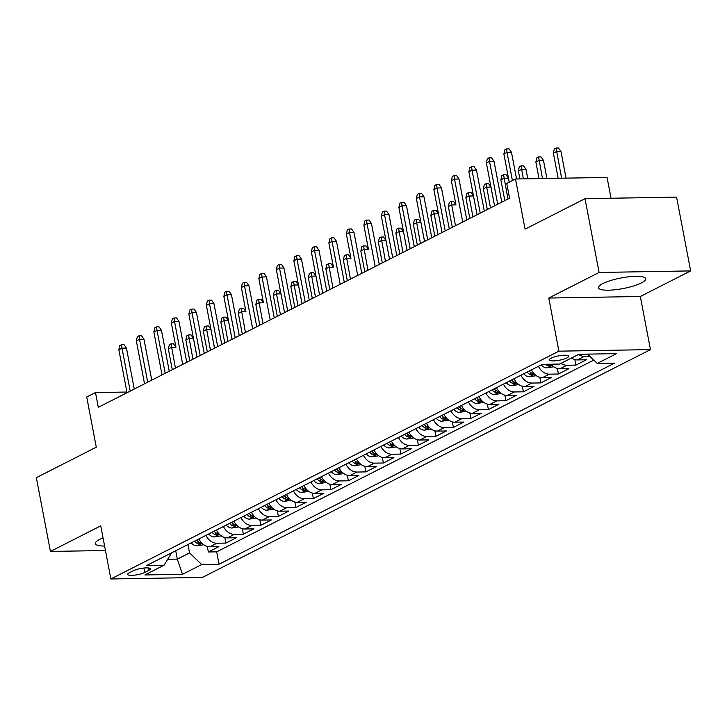 <?xml version="1.0" encoding="UTF-8"?>
<svg xmlns="http://www.w3.org/2000/svg" width="727" height="727" viewBox="0 0 727 727"><rect width="100%" height="100%" fill="white"/><g stroke="black" fill="none" stroke-linecap="round" stroke-linejoin="round"><path stroke-width="1.09" d="M602.819 283.585A24.046 5.389 169.2 0 0 598.503 287.756A24.046 5.389 169.2 0 0 615.442 289.719A24.046 5.389 169.2 0 0 641.423 282.93A24.046 5.389 169.2 0 0 645.74 278.75A24.046 5.389 169.2 0 0 628.8 276.787A24.046 5.389 169.2 0 0 602.819 283.585M103.043 537.925A24.046 5.389 169.2 0 0 99.654 539.425A24.046 5.389 169.2 0 0 95.337 543.605A24.046 5.389 169.2 0 0 104.588 546.041M551.093 358.184A9.869 2.208 169.2 0 0 549.321 359.892A9.869 2.208 169.2 0 0 556.273 360.701A9.869 2.208 169.2 0 0 566.933 357.911A9.869 2.208 169.2 0 0 568.705 356.203A9.869 2.208 169.2 0 0 561.753 355.394A9.869 2.208 169.2 0 0 551.093 358.184M611.034 198.244L607.063 177.433L515.507 178.996L506.755 183.44L509.572 198.198L98.29 407.32L95.473 392.562L86.722 397.015L96.291 447.187L36.35 477.666L50.427 551.439L105.442 550.512M690.65 270.907L676.573 197.126L585.017 198.68L599.093 272.461L548.776 298.043L558.909 351.168L650.465 349.614L640.333 296.489L690.65 270.907L599.093 272.461M558.909 351.168L110.877 578.974L202.433 577.42L650.465 349.614M198.944 538.943A12.332 9.506 63 0 0 209.849 546.795L218.882 546.649L208.376 551.984L207.322 546.477M205.941 535.381A12.332 9.506 63 0 0 216.846 543.242L225.879 543.087L224.825 537.571M225.879 543.087L236.384 537.744L227.351 537.898A12.332 9.506 63 0 1 216.446 530.047M233.949 521.141A12.332 9.506 63 0 0 244.854 529.002L253.877 528.847L243.381 534.191L242.327 528.674M251.451 512.244A12.332 9.506 63 0 0 262.347 520.105L271.38 519.95L260.884 525.285L259.83 519.778M268.945 503.348A12.332 9.506 63 0 0 279.85 511.208L288.883 511.054L278.386 516.388L277.332 510.881M286.447 494.451A12.332 9.506 63 0 0 297.352 502.302L306.385 502.148L295.889 507.491L294.835 501.975M303.95 485.545A12.332 9.506 63 0 0 314.855 493.406L323.888 493.251L313.382 498.595L312.337 493.079M321.452 476.648A12.332 9.506 63 0 0 332.357 484.509L341.39 484.355L330.885 489.689L329.84 484.182M338.955 467.752A12.332 9.506 63 0 0 349.86 475.612L358.893 475.458L348.387 480.792L347.333 475.285M356.457 458.855A12.332 9.506 63 0 0 367.362 466.707L376.395 466.552L365.89 471.896L364.836 466.38M373.96 449.949A12.332 9.506 63 0 0 384.865 457.81L393.889 457.656L383.393 462.999L382.338 457.483M391.462 441.053A12.332 9.506 63 0 0 402.358 448.913L411.391 448.759L400.895 454.093L399.841 448.586M408.956 432.156A12.332 9.506 63 0 0 419.861 440.017L428.894 439.862L418.398 445.197L417.343 439.69M426.458 423.259A12.332 9.506 63 0 0 437.363 431.111L446.396 430.957L435.9 436.3L434.846 430.784M443.961 414.354A12.332 9.506 63 0 0 454.866 422.214L463.899 422.06L453.394 427.403L452.348 421.887M461.463 405.457A12.332 9.506 63 0 0 472.368 413.318L481.401 413.163L470.896 418.507L469.851 412.991M478.966 396.56A12.332 9.506 63 0 0 489.871 404.421L498.904 404.267L488.399 409.601L487.354 404.094M496.468 387.664A12.332 9.506 63 0 0 507.373 395.515L516.406 395.37L505.901 400.704L504.847 395.197M513.971 378.758A12.332 9.506 63 0 0 524.876 386.619L533.909 386.464L523.404 391.808L522.349 386.291M531.473 369.861A12.332 9.506 63 0 0 542.378 377.722L551.402 377.567L540.906 382.911L539.852 377.395M551.03 364.2A12.332 9.506 63 0 0 559.872 368.825L568.905 368.671L558.409 374.005L557.355 368.498M571.495 358.029A12.332 9.506 63 0 0 577.374 359.92L586.407 359.774L575.911 365.108L574.857 359.601M144.728 572.467L148.572 570.513A9.56 2.145 169.2 0 0 150.289 568.85A9.56 2.145 169.2 0 0 143.555 568.069A9.56 2.145 169.2 0 0 133.232 570.768L129.388 572.731A9.56 2.145 169.2 0 0 127.67 574.394A9.56 2.145 169.2 0 0 134.404 575.166A9.56 2.145 169.2 0 0 144.728 572.467L143.882 568.041M175.716 550.757L177.306 559.127L189.556 552.893L201.706 564.534L219.036 564.243L614.56 363.127L597.24 363.418L616.496 353.631L578.883 354.267L559.626 364.054L542.306 364.354L146.772 565.47L164.102 565.17L171.672 552.811M201.706 564.534L182.459 574.321L144.846 574.957L164.102 565.17M208.376 551.984L216.664 551.848L593.777 360.101M589.779 356.275L584.381 356.366A12.332 9.506 -117 0 1 578.492 354.467M575.911 365.108L566.878 365.263A12.332 9.506 -117 0 1 560.999 363.364M558.409 374.005L549.376 374.16A12.332 9.506 -117 0 1 538.471 366.308M540.906 382.911L531.873 383.056A12.332 9.506 -117 0 1 520.968 375.205M523.404 391.808L514.371 391.962A12.332 9.506 -117 0 1 503.466 384.101M505.901 400.704L496.868 400.859A12.332 9.506 -117 0 1 485.963 392.998M488.399 409.601L479.366 409.755A12.332 9.506 -117 0 1 468.461 401.895M470.896 418.507L461.863 418.652A12.332 9.506 -117 0 1 450.967 410.8M453.394 427.403L444.37 427.558A12.332 9.506 -117 0 1 433.465 419.697M435.9 436.3L426.867 436.454A12.332 9.506 -117 0 1 415.962 428.594M418.398 445.197L409.365 445.351A12.332 9.506 -117 0 1 398.46 437.49M400.895 454.093L391.862 454.248A12.332 9.506 -117 0 1 380.957 446.396M383.393 462.999L374.36 463.154A12.332 9.506 -117 0 1 363.455 455.293M365.89 471.896L356.857 472.05A12.332 9.506 -117 0 1 345.952 464.19M348.387 480.792L339.355 480.947A12.332 9.506 -117 0 1 328.45 473.086M330.885 489.689L321.852 489.844A12.332 9.506 -117 0 1 310.956 481.992M313.382 498.595L304.359 498.749A12.332 9.506 -117 0 1 293.454 490.889M295.889 507.491L286.856 507.646A12.332 9.506 -117 0 1 275.951 499.785M278.386 516.388L269.353 516.543A12.332 9.506 -117 0 1 258.448 508.682M260.884 525.285L251.851 525.439A12.332 9.506 -117 0 1 240.946 517.588M243.381 534.191L234.348 534.345A12.332 9.506 -117 0 1 223.443 526.484M187.966 544.523L189.556 552.893M515.507 178.996L525.076 229.159L585.017 198.68M110.877 578.974L100.744 525.857L50.427 551.439M126.907 392.035L95.473 392.562M167.855 559.29L177.306 559.127L182.459 574.321M216.664 551.848L219.036 564.243M597.24 363.418L587.534 354.122M548.776 298.043L640.333 296.489M134.259 389.027L126.453 348.097L122 348.178L130.188 391.099M118.846 349.778L119.81 345.57L121.554 344.68L122 348.178L118.846 349.778L127.034 392.698M121.554 344.68L124.035 344.634L126.453 348.097M203.76 544.759L196.872 545.832A8.17 6.298 -117 0 1 191.219 542.869M194.545 541.179A8.17 6.298 63 0 0 198.271 543.805L200.97 543.532L200.37 542.733A8.17 6.298 -117 0 1 196.644 540.106M168.337 348.942L169.3 344.725L171.045 343.835L173.526 343.798L175.943 347.261L171.49 347.333L168.337 348.942L172.299 369.689M171.045 343.835L175.443 368.089M175.943 347.261L171.354 323.079L174.507 321.479L182.695 364.4M151.761 380.13L143.955 339.2L139.502 339.282L147.69 382.202M136.349 340.881L137.312 336.674L139.057 335.783L139.502 339.282L136.349 340.881L144.537 383.801M139.057 335.783L141.529 335.738L143.955 339.2M169.264 371.233L161.458 330.303L157.005 330.376L165.193 373.305M153.851 331.985L154.806 327.768L156.559 326.877L157.005 330.376L153.851 331.985L162.039 374.905M156.559 326.877L159.031 326.841L161.458 330.303M171.354 323.079L172.308 318.871L174.062 317.981L174.507 321.479L178.96 321.407L186.766 362.337M174.062 317.981L176.534 317.944L178.96 321.407M204.269 353.431L196.463 312.501L192.001 312.583L200.198 355.503M188.856 314.182L189.811 309.975L191.565 309.084L192.001 312.583L188.856 314.182L197.044 357.111M191.565 309.084L194.036 309.039L196.463 312.501M221.262 535.863L214.365 536.926A8.17 6.298 -117 0 1 208.722 533.972M212.048 532.282A8.17 6.298 63 0 0 215.774 534.908L218.473 534.636L217.873 533.836A8.17 6.298 -117 0 1 214.147 531.21M185.839 340.036L186.803 335.829L188.547 334.938L191.019 334.902L193.446 338.364L188.993 338.437L185.839 340.036L189.802 360.792M188.547 334.938L192.946 359.193M193.446 338.364L197.026 357.121M238.765 526.957L231.868 528.029A8.17 6.298 -117 0 1 226.224 525.076M229.541 523.385A8.17 6.298 63 0 0 233.267 526.003L235.975 525.73L235.366 524.939A8.17 6.298 -117 0 1 231.649 522.313M203.342 331.139L204.296 326.932L206.05 326.041L208.522 325.996L210.948 329.458L206.495 329.54L203.342 331.139L207.304 351.895M206.05 326.041L210.448 350.287M210.948 329.458L214.52 348.215M256.258 518.06L249.37 519.133A8.17 6.298 -117 0 1 243.718 516.17M247.044 514.48A8.17 6.298 63 0 0 250.77 517.106L253.478 516.833L252.869 516.043A8.17 6.298 -117 0 1 249.143 513.416M220.844 322.243L221.799 318.035L223.552 317.145L226.024 317.099L228.451 320.562L223.998 320.643L220.844 322.243L224.797 342.99M223.552 317.145L227.951 341.39M228.451 320.562L232.022 339.318M273.761 509.164L266.873 510.236A8.17 6.298 -117 0 1 261.22 507.273M264.546 505.583A8.17 6.298 63 0 0 268.272 508.209L270.98 507.937L270.371 507.146A8.17 6.298 -117 0 1 266.645 504.52M238.347 313.346L239.301 309.129L241.055 308.239L243.527 308.203L245.953 311.665L241.491 311.738L238.347 313.346L242.3 334.093M241.055 308.239L245.453 332.493M245.953 311.665L241.355 287.483L244.508 285.884L252.696 328.813M221.771 344.534L213.956 303.604L209.503 303.686L217.691 346.606M206.359 305.285L207.313 301.078L209.067 300.187L209.503 303.686L206.359 305.285L214.547 348.206M209.067 300.187L211.539 300.142L213.956 303.604M291.263 500.267L284.375 501.33A8.17 6.298 -117 0 1 278.723 498.377M282.049 496.686A8.17 6.298 63 0 0 285.775 499.313L288.474 499.04L287.874 498.24A8.17 6.298 -117 0 1 284.148 495.614M255.849 304.44L256.804 300.233L258.558 299.342L261.029 299.306L263.447 302.768L258.994 302.841L255.849 304.44L259.803 325.196M258.558 299.342L262.956 323.597M263.447 302.768L258.857 278.586L262.011 276.987L270.199 319.907M239.274 335.638L231.459 294.708L227.006 294.78L235.194 337.71M223.861 296.389L224.816 292.172L226.57 291.282L227.006 294.78L223.861 296.389L232.049 339.309M226.57 291.282L229.041 291.245L231.459 294.708M241.355 287.483L242.318 283.276L244.063 282.385L244.508 285.884L248.961 285.811L256.767 326.741M244.063 282.385L246.544 282.349L248.961 285.811M258.857 278.586L259.821 274.379L261.566 273.488L262.011 276.987L266.464 276.905L274.27 317.835M261.566 273.488L264.046 273.443L266.464 276.905M291.772 308.939L283.966 268.009L279.513 268.09L287.701 311.011M276.36 269.69L277.323 265.482L279.068 264.592L279.513 268.09L276.36 269.69L284.548 312.61L280.949 293.872L276.496 293.944L280.458 314.691M279.068 264.592L281.549 264.546L283.966 268.009M309.275 300.042L301.469 259.112L297.016 259.185L305.204 302.114M293.862 260.793L294.826 256.576L296.571 255.686L297.016 259.185L293.862 260.793L302.05 303.713M296.571 255.686L299.042 255.65L301.469 259.112M308.766 491.361L301.878 492.433A8.17 6.298 -117 0 1 296.225 489.48M299.551 487.79A8.17 6.298 63 0 0 303.277 490.416L305.976 490.134L305.376 489.344A8.17 6.298 -117 0 1 301.65 486.717M273.343 295.544L274.306 291.336L276.051 290.446L276.496 293.944L273.343 295.544L277.305 316.3M276.051 290.446L278.532 290.4L280.949 293.872M326.269 482.464L319.38 483.537A8.17 6.298 -117 0 1 313.728 480.574M317.054 478.884A8.17 6.298 63 0 0 320.78 481.51L323.479 481.238L322.879 480.447A8.17 6.298 -117 0 1 319.153 477.821M290.845 286.647L291.809 282.44L293.554 281.549L296.034 281.503L298.452 284.966L293.999 285.048L290.845 286.647L294.808 307.394M293.554 281.549L297.961 305.794M298.452 284.966L302.032 303.722M343.771 473.568L336.883 474.64A8.17 6.298 -117 0 1 331.23 471.678M334.556 469.987A8.17 6.298 63 0 0 338.282 472.614L340.981 472.341L340.381 471.55A8.17 6.298 -117 0 1 336.656 468.924M308.348 277.75L309.311 273.534L311.056 272.643L313.537 272.607L315.954 276.069L311.501 276.142L308.348 277.75L312.31 298.497M311.056 272.643L315.463 296.898M315.954 276.069L319.535 294.826M361.274 464.671L354.376 465.734A8.17 6.298 -117 0 1 348.733 462.781M352.059 461.091A8.17 6.298 63 0 0 355.785 463.717L358.484 463.444L357.884 462.645A8.17 6.298 -117 0 1 354.158 460.018M325.85 268.845L326.814 264.637L328.559 263.747L331.03 263.71L333.457 267.172L329.004 267.245L325.85 268.845L329.813 289.6M328.559 263.747L332.957 288.001M333.457 267.172L328.868 242.991L332.021 241.391L340.209 284.312M378.776 455.765L371.879 456.838A8.17 6.298 -117 0 1 366.235 453.884M369.561 452.194A8.17 6.298 63 0 0 373.278 454.82L375.986 454.539L375.386 453.748A8.17 6.298 -117 0 1 371.661 451.122M343.353 259.948L344.307 255.74L346.061 254.85L348.533 254.804L350.959 258.276L346.506 258.349L343.353 259.948L347.315 280.704M346.061 254.85L350.459 279.095M350.959 258.276L346.37 234.094L349.514 232.495L357.702 275.415M326.777 291.145L318.971 250.215L314.518 250.288L322.706 293.217M311.365 251.887L312.319 247.68L314.073 246.789L314.518 250.288L311.365 251.887L319.553 294.817M314.073 246.789L316.545 246.753L318.971 250.215M396.27 446.869L389.381 447.941A8.17 6.298 -117 0 1 383.729 444.979M387.055 443.288A8.17 6.298 63 0 0 390.781 445.915L393.489 445.642L392.88 444.851A8.17 6.298 -117 0 1 389.163 442.225M360.856 251.051L361.81 246.844L363.564 245.953L366.035 245.908L368.462 249.37L364.009 249.452L360.856 251.051L364.809 271.798M363.564 245.953L367.962 270.199M368.462 249.37L363.873 225.197L367.017 223.589L375.205 266.518M328.868 242.991L329.822 238.783L331.576 237.893L332.021 241.391L336.474 241.319L344.28 282.24M331.576 237.893L334.047 237.847L336.474 241.319M413.772 437.972L406.884 439.044A8.17 6.298 -117 0 1 401.231 436.082M404.557 434.392A8.17 6.298 63 0 0 408.283 437.018L410.991 436.745L410.382 435.955A8.17 6.298 -117 0 1 406.657 433.328M378.358 242.155L379.312 237.938L381.066 237.057L383.538 237.011L385.964 240.473L381.502 240.546L378.358 242.155L382.311 262.901M381.066 237.057L385.464 261.302M385.964 240.473L389.536 259.23M346.37 234.094L347.324 229.886L349.078 228.996L349.514 232.495L353.976 232.413L361.782 273.343M349.078 228.996L351.55 228.95L353.976 232.413M431.275 429.075L424.386 430.139A8.17 6.298 -117 0 1 418.734 427.185M422.06 425.495A8.17 6.298 63 0 0 425.786 428.121L428.485 427.849L427.885 427.049A8.17 6.298 -117 0 1 424.159 424.423M395.861 233.249L396.815 229.041L398.569 228.151L401.04 228.114L403.458 231.577L399.005 231.649L395.861 233.249L399.814 254.005M398.569 228.151L402.967 252.405M403.458 231.577L407.038 250.333M363.873 225.197L364.827 220.981L366.581 220.099L367.017 223.589L371.47 223.516L379.285 264.446M366.581 220.099L369.052 220.054L371.47 223.516M448.777 420.17L441.889 421.242A8.17 6.298 -117 0 1 436.236 418.289M439.562 416.598A8.17 6.298 63 0 0 443.288 419.225L445.987 418.952L445.387 418.152A8.17 6.298 -117 0 1 441.662 415.526M413.363 224.352L414.317 220.145L416.071 219.254L418.543 219.209L420.96 222.68L416.507 222.753L413.363 224.352L417.316 245.108M416.071 219.254L420.47 243.5M420.96 222.68L424.541 241.437M396.778 255.55L388.972 214.619L384.519 214.692L392.707 257.622M381.366 216.292L382.329 212.084L384.083 211.194L384.519 214.692L381.366 216.292L389.563 259.221M384.083 211.194L386.555 211.157L388.972 214.619M466.28 411.273L459.391 412.345A8.17 6.298 -117 0 1 453.739 409.383M457.065 407.693A8.17 6.298 63 0 0 460.791 410.319L463.49 410.046L462.89 409.256A8.17 6.298 -117 0 1 459.164 406.629M430.857 215.456L431.82 211.248L433.565 210.357L436.046 210.312L438.463 213.774L434.01 213.856L430.857 215.456L434.819 236.202M433.565 210.357L437.972 234.603M438.463 213.774L442.043 232.531M414.281 246.644L406.475 205.723L402.022 205.796L410.21 248.716M398.869 207.395L399.832 203.187L401.577 202.297L402.022 205.796L398.869 207.395L407.056 250.324M401.577 202.297L404.058 202.251L406.475 205.723M483.782 402.376L476.894 403.449A8.17 6.298 -117 0 1 471.241 400.486M474.567 398.796A8.17 6.298 63 0 0 478.293 401.422L480.992 401.15L480.393 400.359A8.17 6.298 -117 0 1 476.667 397.733M448.359 206.559L449.322 202.342L451.067 201.461L453.548 201.415L455.965 204.878L451.512 204.95L448.359 206.559L452.321 227.306M451.067 201.461L455.475 225.706M455.965 204.878L451.376 180.696L454.529 179.096L462.717 222.026M431.783 237.747L423.977 196.817L419.524 196.899L427.712 239.819M416.371 198.498L417.334 194.291L419.079 193.4L419.524 196.899L416.371 198.498L424.559 241.419M419.079 193.4L421.56 193.355L423.977 196.817M449.286 228.851L441.48 187.92L437.027 187.993L445.215 230.922M433.874 189.602L434.837 185.385L436.582 184.504L437.027 187.993L433.874 189.602L442.061 232.522M436.582 184.504L439.053 184.458L441.48 187.92M451.376 180.696L452.33 176.488L454.084 175.598L454.529 179.096L458.982 179.024L466.789 219.954M454.084 175.598L456.556 175.561L458.982 179.024M484.291 211.048L476.485 170.127L472.032 170.2L480.22 213.12M468.879 171.799L469.833 167.592L471.587 166.701L472.032 170.2L468.879 171.799L477.066 214.729L473.468 195.981L469.015 196.054L472.968 216.81M471.587 166.701L474.059 166.656L476.485 170.127M501.794 202.151L493.987 161.221L489.525 161.303L497.713 204.223M486.381 162.903L487.335 158.695L489.089 157.804L489.525 161.303L486.381 162.903L494.569 205.823M489.089 157.804L491.561 157.759L493.987 161.221M516.57 178.978L511.481 152.325L507.028 152.397L512.408 180.569M503.884 154.006L504.838 149.798L506.592 148.908L507.028 152.397L503.884 154.006L509.254 182.168M506.592 148.908L509.064 148.862L511.481 152.325M501.285 393.48L494.396 394.543A8.17 6.298 -117 0 1 488.744 391.589M492.07 389.899A8.17 6.298 63 0 0 495.796 392.525L498.495 392.253L497.895 391.453A8.17 6.298 -117 0 1 494.169 388.827M465.862 197.653L466.825 193.446L468.57 192.555L469.015 196.054L465.862 197.653L469.824 218.409M468.57 192.555L471.041 192.519L473.468 195.981M518.787 384.583L511.89 385.646A8.17 6.298 -117 0 1 506.246 382.693M509.572 381.003A8.17 6.298 63 0 0 513.289 383.629L515.997 383.356L515.398 382.556A8.17 6.298 -117 0 1 511.672 379.93M483.364 188.756L484.318 184.549L486.072 183.658L488.544 183.613L490.97 187.084L486.517 187.157L483.364 188.756L487.326 209.512M486.072 183.658L490.471 207.904M490.97 187.084L494.551 205.841M536.29 375.677L529.392 376.75A8.17 6.298 -117 0 1 523.749 373.787M527.066 372.097A8.17 6.298 63 0 0 530.792 374.723L533.5 374.45L532.891 373.66A8.17 6.298 -117 0 1 529.174 371.034M500.867 179.86L501.821 175.652L503.575 174.762L506.047 174.716L508.473 178.179L504.02 178.26L500.867 179.86L504.829 200.616M503.575 174.762L507.973 199.007M508.473 178.179L509.236 182.186M553.783 366.781L546.895 367.853A8.17 6.298 -117 0 1 541.242 364.89M545.659 364.3A8.17 6.298 63 0 0 548.294 365.826L551.002 365.554L550.394 364.763A8.17 6.298 -117 0 1 549.203 364.236M518.369 170.963L519.323 166.756L521.077 165.865L523.549 165.82L525.975 169.282L521.513 169.355L518.369 170.963L519.887 178.915M521.077 165.865L523.331 178.86M525.975 169.282L527.784 178.787M535.872 162.057L536.826 157.85L538.58 156.959L541.052 156.923L543.469 160.385L539.016 160.458L535.872 162.057L539.025 178.597M538.58 156.959L542.469 178.533M543.469 160.385L546.922 178.46M553.374 153.161L554.328 148.953L556.082 148.063L558.554 148.026L560.971 151.489L556.518 151.561L553.374 153.161L558.163 178.269M556.082 148.063L561.607 178.206M560.971 151.489L566.06 178.133M216.846 543.242L209.849 546.795M584.381 356.366L577.374 359.92M566.878 365.263L559.872 368.825M549.376 374.16L542.378 377.722M531.873 383.056L524.876 386.619M514.371 391.962L507.373 395.515M496.868 400.859L489.871 404.421M479.366 409.755L472.368 413.318M461.863 418.652L454.866 422.214M444.37 427.558L437.363 431.111M426.867 436.454L419.861 440.017M409.365 445.351L402.358 448.913M391.862 454.248L384.865 457.81M374.36 463.154L367.362 466.707M356.857 472.05L349.86 475.612M339.355 480.947L332.357 484.509M321.852 489.844L314.855 493.406M304.359 498.749L297.352 502.302M286.856 507.646L279.85 511.208M269.353 516.543L262.347 520.105M251.851 525.439L244.854 529.002M234.348 534.345L227.351 537.898M148.081 567.941L148.572 570.513M197.035 545.804L202.006 543.278M197.78 541.251L198.271 543.805M214.538 536.908L219.499 534.381M215.283 532.355L215.774 534.908M232.04 528.011L237.002 525.485M232.785 523.449L233.267 526.003M249.543 519.105L254.505 516.579M250.288 514.552L250.77 517.106M267.045 510.209L272.007 507.682M267.79 505.656L268.272 508.209M284.539 501.312L289.51 498.786M285.284 496.759L285.775 499.313M302.041 492.415L307.012 489.889M302.786 487.853L303.277 490.416M319.544 483.51L324.515 480.983M320.289 478.957L320.78 481.51M337.046 474.613L342.017 472.087M337.791 470.06L338.282 472.614M354.549 465.716L359.52 463.19M355.294 461.163L355.785 463.717M372.051 456.82L377.013 454.293M372.797 452.258L373.278 454.82M389.554 447.914L394.516 445.387M390.299 443.361L390.781 445.915M407.056 439.017L412.018 436.491M407.802 434.464L408.283 437.018M424.55 430.12L429.521 427.594M425.295 425.568L425.786 428.121M442.052 421.224L447.023 418.697M442.798 416.662L443.288 419.225M459.555 412.318L464.526 409.801M460.3 407.765L460.791 410.319M477.057 403.421L482.028 400.895M477.803 398.869L478.293 401.422M494.56 394.525L499.531 391.998M495.305 389.972L495.796 392.525M512.062 385.628L517.024 383.102M512.808 381.066L513.289 383.629M529.565 376.722L534.527 374.205M530.31 372.169L530.792 374.723M547.067 367.826L552.029 365.299M547.994 364.254L548.294 365.826"/></g></svg>
